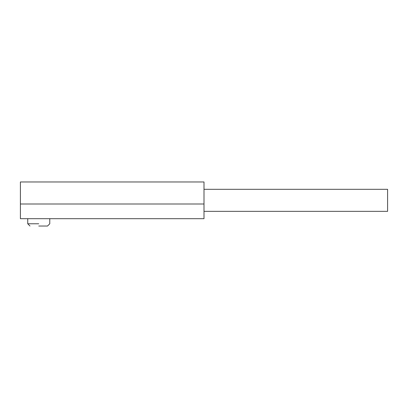 <?xml version="1.0" encoding="UTF-8"?>
<svg xmlns="http://www.w3.org/2000/svg" width="408" height="408" viewBox="0 0 408 408"><rect width="100%" height="100%" fill="white"/><g stroke="black" fill="none" stroke-linecap="round" stroke-linejoin="round"><path stroke-width="0.61" d="M38.76 223.778L27.744 223.778L38.76 223.778M38.76 226.032L47.522 226.032L38.76 226.032M20.4 218.688L204 218.688L204 181.968L20.4 181.968L20.4 218.688M20.4 204L204 204M204 189.312L387.6 189.312L387.6 211.344L204 211.344M47.522 226.032L49.776 223.778L49.776 218.688M29.998 226.032L27.744 223.778L27.744 218.688"/></g></svg>
